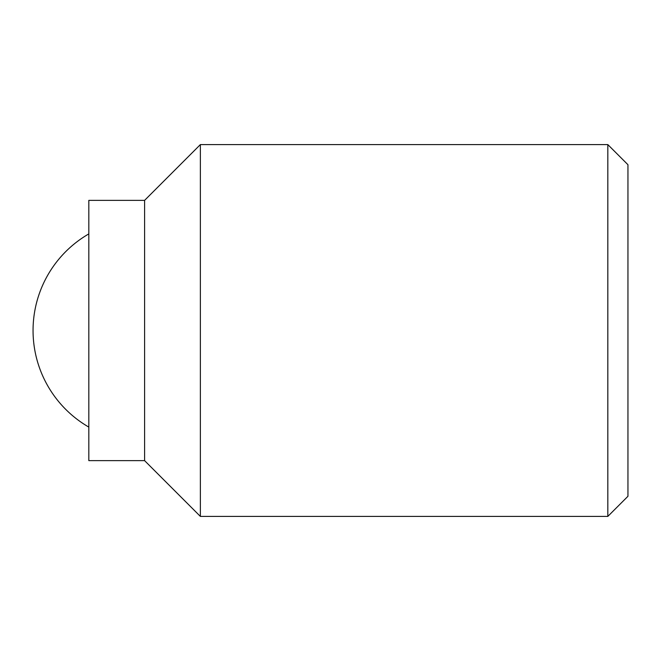 <?xml version="1.0" encoding="UTF-8"?>
<svg xmlns="http://www.w3.org/2000/svg" width="661" height="661" viewBox="0 0 661 661"><rect width="100%" height="100%" fill="white"/><g stroke="black" fill="none" stroke-linecap="round" stroke-linejoin="round"><path stroke-width="0.99" d="M607.823 330.5L607.823 516.406L627.95 496.279L627.95 164.721L607.823 144.594L607.823 330.5M144.594 200.366L144.594 460.634L88.822 460.634L88.822 200.366L144.594 200.366L200.366 144.594L200.366 516.406L607.823 516.406M144.594 460.634L200.366 516.406M200.366 144.594L607.823 144.594M88.822 233.903A111.544 111.544 0 0 0 88.822 427.097"/></g></svg>
